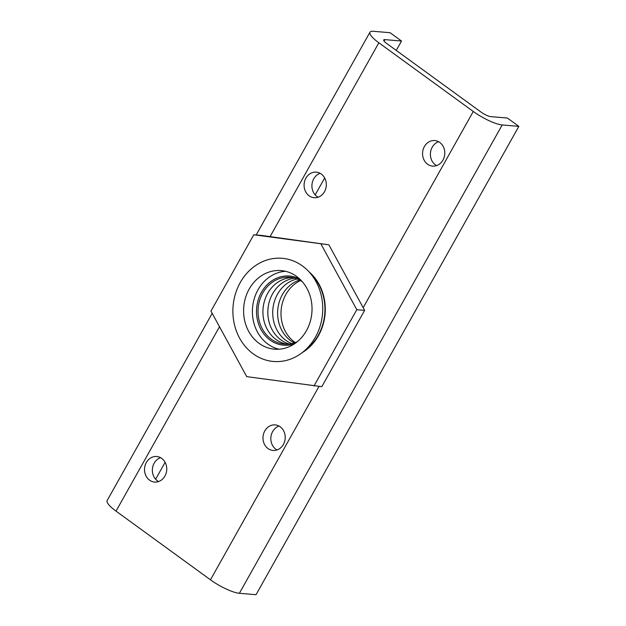 <?xml version="1.0" encoding="UTF-8"?>
<svg xmlns="http://www.w3.org/2000/svg" width="626" height="626" viewBox="0 0 626 626"><rect width="100%" height="100%" fill="white"/><g stroke="black" fill="none" stroke-linecap="round" stroke-linejoin="round"><path stroke-width="0.94" d="M261.621 235.439L328.885 244.821L364.637 310.363L321.811 386.68L246.714 376.633L210.962 311.091L253.788 234.773L261.621 235.439M253.788 234.773L328.885 244.821M309.041 271.848A47.717 41.363 94.8 0 1 318.509 335.575A47.717 41.363 94.8 0 1 302.217 352.618M321.052 244.156L356.804 309.698L313.978 386.015M356.804 309.698L364.637 310.363M302.741 352.211L306.67 349.081A47.318 41.019 -85.2 0 0 312.836 276.074L309.487 272.333A51.77 44.876 -85.2 0 0 242.919 278.273A51.77 44.876 -85.2 0 0 253.162 353.8A51.77 44.876 -85.2 0 0 302.741 352.211A51.77 44.876 -85.2 0 0 309.487 272.333M295.237 342.586A34.704 30.079 94.8 0 1 285.925 294.376A34.704 30.079 94.8 0 1 300.472 280.558M299.807 279.094A34.704 30.079 -85.2 0 0 261.441 292.311A34.704 30.079 -85.2 0 0 270.103 340.067A34.704 30.079 -85.2 0 0 294.33 343.917M302.303 281.692A33.514 29.054 -85.2 0 0 262.787 292.976A33.514 29.054 -85.2 0 0 264.36 332.156A33.514 29.054 -85.2 0 0 297.225 341.78M296.583 276.426A39.43 34.187 94.8 0 1 310.089 322.085A39.43 34.187 94.8 0 1 274.493 349.175A39.43 34.187 94.8 0 1 243.749 307.006A39.43 34.187 94.8 0 1 281.129 270.589A39.43 34.187 94.8 0 1 296.583 276.426M278.922 349.214A39.43 34.187 94.8 0 1 252.56 307.749A39.43 34.187 94.8 0 1 285.511 271.293M299.564 280.065A33.514 29.054 -85.2 0 0 282.373 294.635A33.514 29.054 -85.2 0 0 294.251 342.923M297.186 278.985A33.514 29.054 -85.2 0 0 277.482 294.22A33.514 29.054 -85.2 0 0 291.732 343.596M294.791 278.163A33.514 29.054 -85.2 0 0 272.584 293.805A33.514 29.054 -85.2 0 0 289.228 344.003M292.373 277.592A33.514 29.054 -85.2 0 0 267.685 293.391A33.514 29.054 -85.2 0 0 286.747 344.151M518.852 126.366L502.201 124.957A23.663 5.485 -150.7 0 1 473.279 111.475L378.847 42.795A23.663 5.485 -150.7 0 1 369.966 32.208A23.663 5.485 -150.7 0 1 373.432 31.3L390.076 32.708L401.524 41.034L384.873 39.626A7.888 1.831 29.3 0 0 383.722 39.931A7.888 1.831 29.3 0 0 386.68 43.46L481.112 112.14A7.888 1.831 29.3 0 0 490.761 116.632L507.404 118.04L518.852 126.366L256.034 594.7L239.382 593.292A23.663 5.485 -150.7 0 1 210.461 579.817L116.029 511.129A23.663 5.485 -150.7 0 1 107.148 500.542L212.191 313.352M164.935 476.042A12.817 11.111 94.8 0 1 154.552 482.051A12.817 11.111 94.8 0 1 144.567 468.342A12.817 11.111 94.8 0 1 156.711 456.51A12.817 11.111 94.8 0 1 164.935 476.042M283.406 444.444A12.817 11.111 94.8 0 1 273.03 450.446A12.817 11.111 94.8 0 1 263.037 436.745A12.817 11.111 94.8 0 1 275.19 424.905A12.817 11.111 94.8 0 1 283.406 444.444M324.503 191.697A12.817 11.111 94.8 0 1 314.127 197.699A12.817 11.111 94.8 0 1 304.134 183.997A12.817 11.111 94.8 0 1 316.279 172.158A12.817 11.111 94.8 0 1 324.503 191.697M442.973 160.092A12.817 11.111 94.8 0 1 432.597 166.101A12.817 11.111 94.8 0 1 422.605 152.392A12.817 11.111 94.8 0 1 434.757 140.56A12.817 11.111 94.8 0 1 442.973 160.092M158.542 481.55A12.817 11.111 94.8 0 1 152.4 469.007A12.817 11.111 94.8 0 1 160.561 457.661M277.013 449.953A12.817 11.111 94.8 0 1 270.87 437.402A12.817 11.111 94.8 0 1 279.032 426.063M318.11 197.206A12.817 11.111 94.8 0 1 311.967 184.654A12.817 11.111 94.8 0 1 320.129 173.316M436.58 165.608A12.817 11.111 94.8 0 1 430.438 153.057A12.817 11.111 94.8 0 1 438.599 141.719M401.524 41.034L396.258 50.416M324.683 177.964L315.191 194.882M165.115 462.317L155.624 479.226M502.201 124.957L239.382 593.292M473.279 111.475L363.174 307.679M318.978 386.438L210.461 579.817M378.847 42.795L270.08 236.612M219.499 326.749L116.029 511.129M384.873 39.626L384.067 41.073M256.175 234.977L369.966 32.208"/></g></svg>
